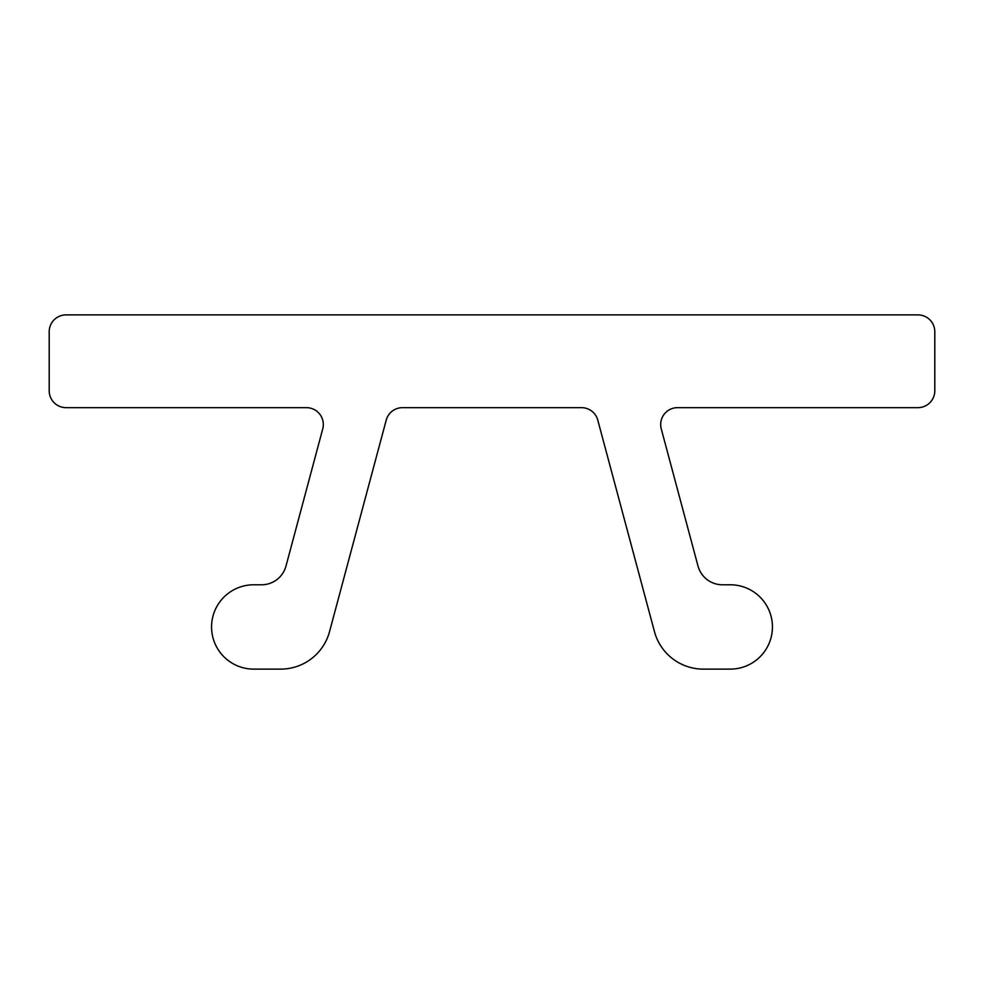 <?xml version="1.0" encoding="UTF-8"?>
<svg xmlns="http://www.w3.org/2000/svg" width="984" height="984" viewBox="0 0 984 984"><rect width="100%" height="100%" fill="white"/><g stroke="black" fill="none" stroke-linecap="round" stroke-linejoin="round"><path stroke-width="1.48" d="M660.682 424.522A16.863 16.863 0 0 1 677.558 407.659L917.937 407.659A16.863 16.863 0 0 0 934.8 390.783L934.8 331.743A16.863 16.863 0 0 0 917.937 314.88L66.063 314.88A16.863 16.863 0 0 0 49.2 331.743L49.2 390.783A16.863 16.863 0 0 0 66.063 407.659L306.442 407.659A16.863 16.863 0 0 1 322.74 428.889L286 566.021A25.301 25.301 0 0 1 261.56 584.779L253.737 584.779A42.177 42.177 0 0 0 211.56 626.943A42.177 42.177 0 0 0 253.737 669.12L280.661 669.12A50.602 50.602 0 0 0 329.542 631.617L386.208 420.156A16.863 16.863 0 0 1 402.493 407.659L581.507 407.659A16.863 16.863 0 0 1 597.792 420.156L654.458 631.617A50.602 50.602 0 0 0 703.339 669.12L730.263 669.12A42.177 42.177 0 0 0 772.44 626.943A42.177 42.177 0 0 0 730.263 584.779L722.441 584.779A25.301 25.301 0 0 1 698 566.021L661.26 428.889A16.863 16.863 0 0 1 660.682 424.522"/></g></svg>
